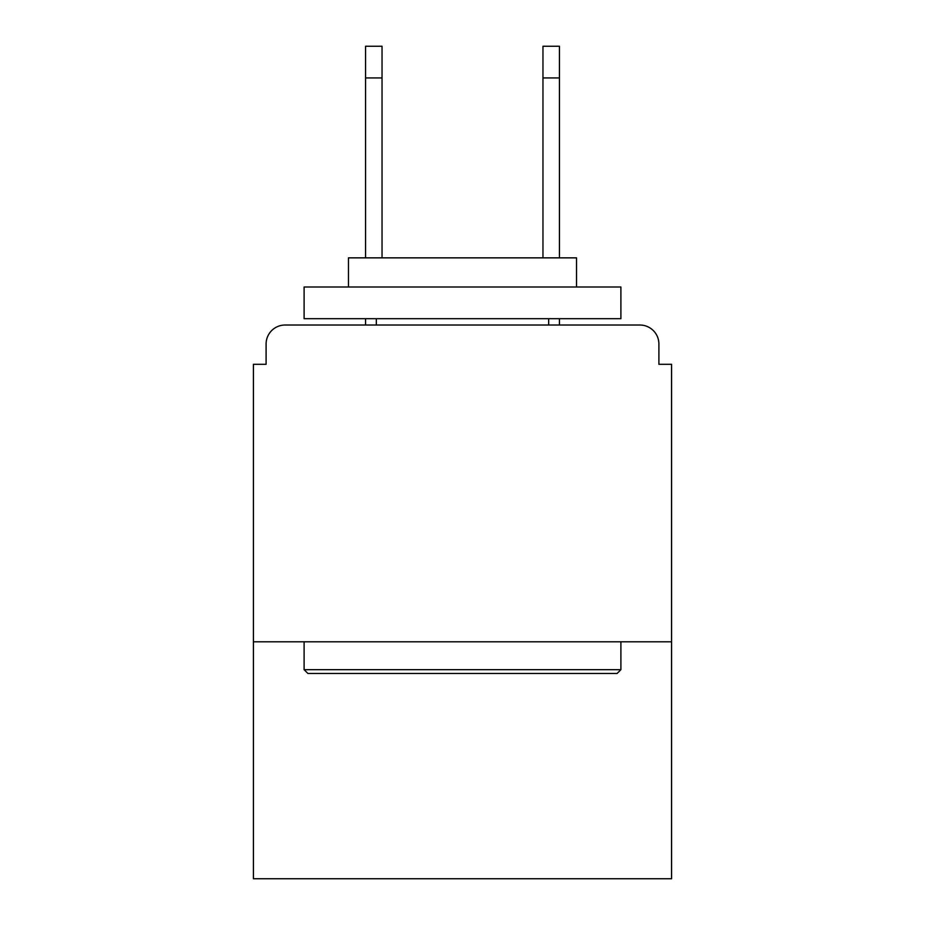 <?xml version="1.0" encoding="UTF-8"?>
<svg xmlns="http://www.w3.org/2000/svg" width="925" height="925" viewBox="0 0 925 925"><rect width="100%" height="100%" fill="white"/><g stroke="black" fill="none" stroke-linecap="round" stroke-linejoin="round"><path stroke-width="1.39" d="M671.573 641.8L671.573 364.3L658.901 364.3L658.901 344.019A19.009 19.009 0 0 0 639.892 325.022L285.108 325.022A19.009 19.009 0 0 0 266.099 344.019L266.099 364.3L253.427 364.3L253.427 878.75L671.573 878.75L671.573 641.8L253.427 641.8M266.099 344.019L266.099 364.3M639.892 325.022L561.336 325.022M363.664 325.022L285.108 325.022M658.901 364.3L658.901 344.019M382.037 77.931L365.56 77.931L365.56 46.25L382.037 46.25L382.037 257.855M365.56 77.931L365.56 257.855M365.56 318.686L365.56 325.022M542.963 77.931L542.963 46.25L559.44 46.25L559.44 77.931L542.963 77.931L542.963 257.855M559.44 325.022L559.44 318.686M559.44 257.855L559.44 77.931M307.909 673.481L304.105 669.677L620.895 669.677L617.091 673.481L307.909 673.481M620.895 287.004L620.895 318.686L304.105 318.686L304.105 287.004L620.895 287.004M348.459 287.004L348.459 257.855L576.541 257.855L576.541 287.004M620.895 641.8L620.895 669.677M304.105 641.8L304.105 669.677M548.664 318.686L548.664 325.022M376.336 318.686L376.336 325.022"/></g></svg>
